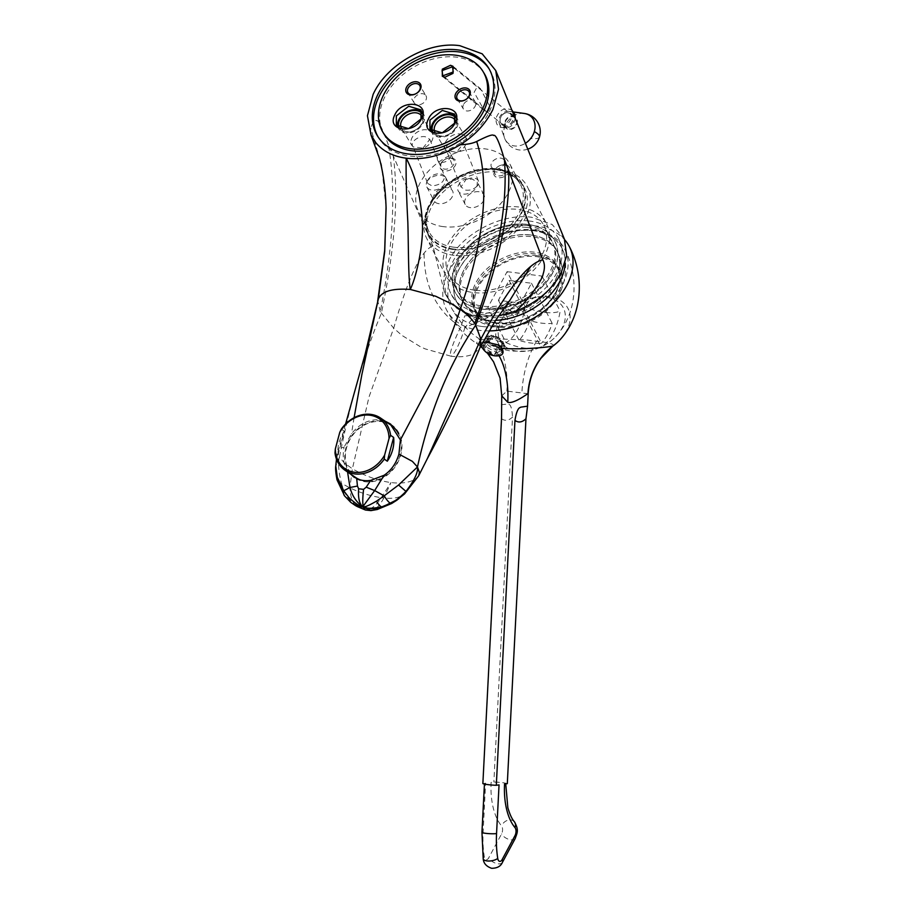 <?xml version="1.0" encoding="UTF-8"?>
<svg xmlns="http://www.w3.org/2000/svg" width="914" height="914" viewBox="0 0 914 914"><rect width="100%" height="100%" fill="white"/><g stroke="black" fill="none" stroke-linecap="round" stroke-linejoin="round"><path stroke-width="0.69" stroke-dasharray="4.57 3.43" d="M507.304 783.652A13.162 1.611 2.9 0 0 501.957 782.613A7.895 0.96 2.9 0 0 491.115 782.384A55.263 28.414 97.2 0 0 501.569 825.948A5.267 2.708 -82.8 0 1 501.569 833.899L488.716 857.858A5.267 2.708 -82.8 0 1 484.294 856.715A71.052 36.526 -82.8 0 1 483.118 831.877L485.608 783.195A7.895 0.96 2.9 0 0 484.443 783.641A7.895 0.96 2.9 0 0 488.202 784.658A7.895 0.96 2.9 0 0 499.044 784.886M501.74 395.865L506.893 391.101L527.938 393.74M504.551 784.063A7.895 0.96 2.9 0 0 505.716 783.629A7.895 0.96 2.9 0 0 501.957 782.613A13.162 1.611 2.9 0 0 493.868 781.973L491.115 782.384M501.523 418.715C505.031 421.251 508.698 420.703 512.526 417.081L493.868 781.973M485.608 783.195L482.866 783.606M501.295 404.731L508.652 403.919C508.641 405.348 511.52 402 512.526 417.081M485.974 342.533L488.019 340.956A9.209 4.73 28.2 0 0 497.787 347.16L497.307 349.731A10.522 5.415 -151.8 0 1 485.974 342.533L484.454 346.109L476.48 343.367L478.251 339.642L495.971 338.831L526.407 339.962L544.71 342.236C551.53 343.39 554.284 344.635 552.936 345.983M560.351 339.391A39.473 27.1 152.7 0 0 548.937 296.764A39.473 27.1 -27.3 0 0 511.314 308.441A39.473 27.1 -27.3 0 0 495.971 338.831A65.785 41.119 88.7 0 1 506.893 391.101M485.311 338.077L485.037 340.259A10.522 5.415 28.2 0 1 485.311 338.077A10.522 5.415 28.2 0 1 486.774 336.74A10.522 5.415 28.2 0 1 490.304 336.192L491.675 335.312A9.209 4.73 28.2 0 0 488.67 335.804A9.209 4.73 28.2 0 0 487.402 339.757L485.357 341.345A10.522 5.415 -151.8 0 1 485.037 340.259C488.053 343.39 492.932 345.606 499.684 346.909L504.996 345.926L503.865 348.028A10.522 5.415 -151.8 0 1 498.873 349.925L497.559 352.37L502.7 350.108M498.873 349.925L498.918 346.497L495.388 353.067L496.279 354.769L497.559 352.37L495.994 352.176L494.703 354.575L493.823 352.861A7.895 4.056 -151.8 0 1 485.631 347.651L483.38 347.377A10.522 5.415 -151.8 0 0 494.703 354.575M501.855 348.428L501.226 349.616L498.975 349.331A7.895 4.056 -151.8 0 1 498.953 351.627A7.895 4.056 -151.8 0 1 495.388 353.067M496.279 354.769A10.522 5.415 -151.8 0 0 501.272 352.873A10.522 5.415 -151.8 0 0 501.226 349.616M489.241 330.902A69.076 47.425 152.7 0 1 479.907 330.388A69.076 47.425 -27.3 0 1 446.546 309.88A69.076 47.425 -27.3 0 1 464.312 251.373A69.076 47.425 -27.3 0 1 535.912 225.964A69.076 47.425 152.7 0 1 564.624 239.697M504.996 345.926L502.369 342.43A10.522 5.415 -151.8 0 1 503.203 343.584L501.18 347.354L497.947 345.435L498.816 345.046M497.307 349.731L495.994 352.176L484.454 346.109M483.38 347.377L484.18 345.88L483.335 345.115L482.763 346.189L485.014 346.463A7.895 4.056 -151.8 0 1 485.037 344.167A7.895 4.056 -151.8 0 1 488.59 342.739L487.71 341.025A10.522 5.415 28.2 0 1 489.276 341.23L490.155 342.933A7.895 4.056 -151.8 0 1 498.358 348.143L500.609 348.428A10.522 5.415 -151.8 0 0 497.947 345.435M485.357 341.345L483.335 345.115L482.489 343.493A10.522 5.415 -151.8 0 0 482.763 346.189M503.865 348.028A10.522 5.415 -151.8 0 0 504.174 346.075A10.522 5.415 -151.8 0 0 503.82 344.772L502.026 348.131M482.821 342.362L481.061 342.819L482.489 343.493M499.193 355.706A12.099 6.227 -151.8 0 1 496.028 355.717A12.099 6.227 28.2 0 1 481.507 346.223M481.187 345.389A12.099 6.227 28.2 0 1 481.061 342.819M491.652 343.196A10.522 5.415 -151.8 0 0 487.882 342.224A10.522 5.415 -151.8 0 0 484.66 342.327M501.146 347.423L500.609 348.428M503.203 343.584L503.008 341.722L501.877 341.573L498.358 348.143M491.869 336.386L490.738 338.5L502.369 342.43A10.522 5.415 28.2 0 0 491.869 336.386L493.24 335.518A9.209 4.73 28.2 0 1 503.008 341.722M482.089 326.492A63.809 43.815 -27.3 0 0 548.206 303.037A63.809 43.815 -27.3 0 0 564.669 249.019A63.809 43.815 -27.3 0 0 533.822 230.02A63.809 43.815 -27.3 0 0 467.66 253.532A63.809 43.815 -27.3 0 0 451.288 307.595A63.809 43.815 -27.3 0 0 482.089 326.492M489.276 341.23L490.738 338.5L489.938 338.386L489.173 338.306L487.71 341.025M533.456 230.716A59.079 40.57 -27.3 0 0 468.105 256.64A59.079 40.57 -27.3 0 0 462.027 309.389A59.079 40.57 -27.3 0 0 485.551 320.037A59.079 40.57 -27.3 0 0 542.265 302.226A59.079 40.57 -27.3 0 0 564.715 256.331A59.079 40.57 -27.3 0 0 533.456 230.716M484.797 339.037L489.173 338.306L490.304 336.192M506.025 342.613A42.65 21.925 -151.8 0 0 525.242 348.2A42.65 21.925 -151.8 0 0 540.951 346.989A44.26 22.759 97.2 0 0 560.156 311.194A42.65 21.925 28.2 0 1 544.447 312.394A42.65 21.925 28.2 0 1 525.219 306.807A44.26 22.759 -82.8 0 1 506.025 342.613L487.87 307.481L507.076 271.675L525.219 306.807M507.076 271.675L542.002 276.062L522.797 311.868L487.87 307.481M522.797 311.868L540.951 346.989M511.04 320.723A6.581 3.382 -151.8 0 0 514.651 319.58A6.581 3.382 -151.8 0 0 512.868 315.193A6.581 3.382 -151.8 0 0 506.653 312.222A6.581 3.382 -151.8 0 0 503.054 313.365A6.581 3.382 -151.8 0 0 504.825 317.741A6.581 3.382 -151.8 0 0 511.04 320.723M542.002 276.062L560.156 311.194M520.797 303.117L531.468 283.226L509.075 280.415L498.404 300.306L520.797 303.117L541.522 343.23A46.98 24.152 28.2 0 1 530.954 343.036A46.98 24.152 28.2 0 1 519.129 340.419A46.98 24.152 97.2 0 0 529.8 320.528A46.98 24.152 -151.8 0 0 541.625 323.145A46.98 24.152 -151.8 0 0 552.193 323.339A46.98 24.152 -82.8 0 1 541.522 343.23M531.468 283.226L552.193 323.339M498.404 300.306L519.129 340.419M515.313 312.759A6.581 3.382 -151.8 0 0 518.912 311.628A6.581 3.382 -151.8 0 0 517.141 307.241A6.581 3.382 -151.8 0 0 510.915 304.271A6.581 3.382 -151.8 0 0 507.316 305.402A6.581 3.382 -151.8 0 0 509.087 309.789A6.581 3.382 -151.8 0 0 515.313 312.759M509.075 280.415L529.8 320.528M487.402 339.757L488.533 339.905L485.014 346.463M488.533 339.905A7.895 4.056 28.2 0 1 488.556 337.609A7.895 4.056 28.2 0 1 492.109 336.169L488.59 342.739M491.675 335.312L492.109 336.169M493.24 335.518L493.674 336.375L490.155 342.933M493.674 336.375A7.895 4.056 28.2 0 1 501.877 341.573M537.009 255.634A47.368 32.527 -27.3 0 0 477.496 286.379A47.368 32.527 -27.3 0 0 498.598 327.235A47.368 32.527 152.7 0 0 500.506 327.441A47.368 32.527 152.7 0 0 557.163 298.17A47.368 32.527 152.7 0 0 537.009 255.634M558.717 270.293A46.054 31.613 152.7 0 0 536.472 256.628A46.054 31.613 -27.3 0 0 488.739 273.572A46.054 31.613 -27.3 0 0 476.891 312.577A46.054 31.613 -27.3 0 0 499.135 326.241A46.054 31.613 152.7 0 0 546.869 309.298A46.054 31.613 152.7 0 0 558.717 270.293L557.312 267.596A46.054 31.613 152.7 0 1 559.768 279.707A46.054 31.613 152.7 0 1 497.73 323.545A46.054 31.613 152.7 0 1 483.952 318.883A46.054 31.613 152.7 0 1 475.497 309.869A46.054 31.613 152.7 0 1 487.345 270.864A46.054 31.613 152.7 0 1 535.078 253.921A46.054 31.613 152.7 0 1 557.312 267.596M496.839 322.916A46.763 32.116 152.7 0 1 482.843 318.186A46.763 32.116 152.7 0 1 480.558 275.651A46.763 32.116 152.7 0 1 534.759 252.218A46.763 32.116 152.7 0 1 559.848 278.393A46.763 32.116 152.7 0 1 547.646 303.391A46.763 32.116 152.7 0 1 510.286 322.699A46.763 32.116 152.7 0 1 496.839 322.916M487.905 315.661A53.286 36.583 -27.3 0 0 543.133 296.045A53.286 36.583 -27.3 0 0 556.843 250.916A53.286 36.583 -27.3 0 0 531.103 235.092A53.286 36.583 -27.3 0 0 475.874 254.709A53.286 36.583 -27.3 0 0 462.164 299.838A53.286 36.583 -27.3 0 0 487.905 315.661M503.82 344.772L503.614 342.91A9.209 4.73 28.2 0 1 503.9 343.972A9.209 4.73 28.2 0 1 499.352 347.354M503.614 342.91L502.494 342.773L498.975 349.331M502.494 342.773A7.895 4.056 28.2 0 1 502.472 345.069A7.895 4.056 28.2 0 1 498.918 346.497M497.787 347.16L497.342 346.303A7.895 4.056 28.2 0 1 489.15 341.093L485.631 347.651M497.342 346.303L493.823 352.861M488.019 340.956L489.15 341.093M565.138 263.289A59.102 40.582 -27.3 0 0 564.681 256.137A59.102 40.582 -27.3 0 0 533.422 230.614A59.102 40.582 -27.3 0 0 468.082 256.491A59.102 40.582 -27.3 0 0 461.89 309.252A59.102 40.582 -27.3 0 0 485.494 319.969A59.102 40.582 -27.3 0 0 495.548 320.357M529.606 221.039A60.518 41.553 -27.3 0 0 466.871 243.318A60.518 41.553 -27.3 0 0 451.299 294.571A60.518 41.553 -27.3 0 0 480.536 312.542A60.518 41.553 -27.3 0 0 543.27 290.275A60.518 41.553 -27.3 0 0 558.831 239.011A60.518 41.553 -27.3 0 0 529.606 221.039M498.404 315.856L478.502 316.324C466.631 314.747 457.468 310.303 451.002 302.98L444.215 291.28L432.996 246.095C430.128 246.929 427.158 249.282 424.096 253.121C414.887 264.649 404.753 289.669 393.706 328.172L401.92 335.381L420.063 346.543L425.056 348.851L451.059 356.22C448.843 354.838 452.03 345.149 460.622 327.166A26.312 10.465 -157.8 0 0 464.918 327.703C459.662 343.824 455.046 353.33 451.059 356.22C459.388 357.237 466.231 356.734 471.613 354.701L474.412 353.364L480.147 347.24M564.441 239.228L552.193 224.513L531.628 217.269C502.197 212.848 462.735 233.23 449.311 259.793L443.439 278.644L446.329 295.805L451.002 302.98M478.502 316.324C478.856 314.999 475.828 313.868 464.918 327.703L488.647 317.204L509.921 300.295L499.113 308.349L491.995 311.868L478.159 315.524L478.502 316.324L474.503 315.25L464.826 315.798L460.622 327.166C436.184 310.497 424.005 285.819 424.096 253.121M425.867 461.501L417.789 477.005C412.431 482.135 403.485 483.986 390.964 482.558C378.373 480.81 365.509 476.228 352.381 468.802L349.856 487.848C350.245 495.114 351.879 500.621 354.769 504.391L357.34 506.607M432.996 246.095L388.37 144.892C396.23 189.826 393.523 245.432 380.258 311.685L393.706 328.172L368.993 397.019L352.381 468.802L344.292 462.895L339.448 457.16L335.746 466.22M370.97 510.618L373.198 510.058A13.162 10.762 65.7 0 1 368.856 509.509C372.706 508.127 376.854 504.185 381.298 497.684L390.975 482.558L383.857 498.004A13.162 6.992 29.2 0 1 381.298 497.684C370.764 496.119 360.276 492.84 349.856 487.848L341.413 483.289C343.561 490.167 345.755 495.045 347.983 497.947L355.397 505.545M377.299 509.486L373.198 510.058C376.682 508.63 380.235 504.608 383.857 498.004C392.803 498.884 399.418 497.753 403.702 494.6L397.27 499.912M365.463 510.023L368.856 509.509L352.484 503.26A13.162 7.506 129.3 0 1 350.85 502.414M344.567 495.902A13.162 7.963 143 0 0 347.983 497.947M393.191 155.688C398.824 196.03 394.871 248.597 381.332 313.353C372.889 333.336 365.189 355.306 358.208 379.276C351.227 403.245 344.978 429.203 339.448 457.16L337.974 452.03C338.237 449.505 340.259 447.906 344.064 447.209C342.27 456.566 343.413 464.381 347.503 470.664L347.571 471.99M337.974 452.03L345.572 424.05M385.057 421.126L379.676 419.777C368.765 419.218 359.362 423.879 351.502 433.784L344.064 447.209M390.815 424.279A32.23 26.723 -55.6 0 1 391.558 424.77A32.23 26.723 -55.6 0 1 398.607 460.827A32.23 26.723 -55.6 0 1 365.269 481.758A32.23 26.723 124.4 0 1 355.146 477.976A32.23 26.723 124.4 0 1 354.324 477.382M351.09 474.4A32.23 26.723 124.4 0 1 349.582 439.017A32.23 26.723 124.4 0 1 381.435 420.977A32.23 26.723 -55.6 0 1 386.748 422.279M347.503 470.664L349.559 473.361M354.084 417.709L351.502 433.784M380.258 311.685L377.756 300.775M339.448 457.16C337.826 462.107 338.477 470.824 341.413 483.289A13.162 6.547 166.2 0 1 337.003 479.816M388.37 144.892C381.755 127.206 377.825 119.174 376.557 120.785C374.74 119.22 372.798 121.688 370.741 128.177L370.307 133.41L371.004 134.998M487.676 112.194L490.167 107.052L480.41 88.635L477.119 86.979L474.115 92.337L484.214 110.4L487.676 112.194M484.226 73.463A58.553 42.204 -31.4 0 0 456.577 57.182A58.553 42.204 -31.4 0 0 395.773 81.323A58.553 42.204 -31.4 0 0 384.291 134.484M489.207 69.03A65.123 46.945 148.6 0 1 489.835 70.035A65.123 46.945 148.6 0 1 477.062 129.171A65.123 46.945 148.6 0 1 409.426 156.02A65.123 46.945 148.6 0 1 378.67 137.911A65.123 46.945 148.6 0 1 378.076 136.894M425.947 95.639A6.912 4.981 -31.4 0 1 425.935 99.98A6.912 4.981 148.6 0 1 420.04 104.584A6.912 4.981 148.6 0 1 414.156 102.836A6.912 4.981 148.6 0 1 414.179 98.506A6.912 4.981 -31.4 0 1 420.074 93.891A6.912 4.981 -31.4 0 1 425.947 95.639L419.777 85.528M463.444 104.687A6.912 4.981 -31.4 0 0 463.421 109.029A6.912 4.981 -31.4 0 0 469.305 110.765A6.912 4.981 -31.4 0 0 475.2 106.161A6.912 4.981 148.6 0 0 475.211 101.831A6.912 4.981 148.6 0 0 469.339 100.083A6.912 4.981 148.6 0 0 463.444 104.687M421.914 112.034A14.475 10.431 -31.4 0 1 423.411 113.793A14.475 10.431 -31.4 0 1 423.365 122.876A14.475 10.431 148.6 0 1 411.014 132.53A14.475 10.431 148.6 0 1 398.698 128.874A14.475 10.431 148.6 0 1 397.807 126.749M422.165 113.724A13.482 9.723 -31.4 0 1 422.531 122.773A13.482 9.723 148.6 0 1 410.557 131.879A13.482 9.723 148.6 0 1 399.201 127.743M421.902 116.398A11.836 8.534 -31.4 0 1 421.72 123.573A11.836 8.534 148.6 0 1 411.814 131.422A11.836 8.534 148.6 0 1 401.703 128.737M422.919 148.125L429.809 139.339L425.433 136.803C419.058 135.192 409.141 142.424 413.151 146.903L422.919 148.125A11.836 8.534 148.6 0 0 432.059 140.505A11.836 8.534 -31.4 0 0 432.094 133.067A11.836 8.534 -31.4 0 0 422.017 130.074A11.836 8.534 -31.4 0 0 411.906 137.968A11.836 8.534 148.6 0 0 411.883 145.406L401.543 128.474M429.809 139.339L444.695 176.448A9.209 5.792 158.1 0 0 440.308 173.854A9.209 5.792 -21.9 0 0 427.935 180.081L427.649 183.394L413.151 146.903A11.836 8.534 148.6 0 1 411.883 145.406M427.889 179.967A10.522 7.232 -27.3 0 0 426.849 186.982A10.522 7.232 -27.3 0 0 431.934 190.101A10.522 7.232 152.7 0 0 442.844 186.228A10.522 7.232 152.7 0 0 445.552 177.316A10.522 7.232 152.7 0 0 444.501 175.934C444.444 181.772 440.274 185.085 432.002 185.885L427.649 183.394M444.695 176.448L440.982 175.191C436.058 175.042 431.705 176.676 427.935 180.081M438.96 203.696A10.522 7.232 152.7 0 1 433.876 200.577A10.522 7.232 152.7 0 1 436.584 191.654A10.522 7.232 152.7 0 1 447.494 187.781A10.522 7.232 152.7 0 1 452.567 190.912A10.522 7.232 152.7 0 1 449.859 199.823A10.522 7.232 152.7 0 1 438.96 203.696M443.37 226.649A51.447 35.326 152.7 0 1 418.532 211.385A51.447 35.326 152.7 0 1 431.762 167.81A51.447 35.326 152.7 0 1 485.083 148.879A51.447 35.326 -27.3 0 1 509.932 164.154A51.447 35.326 -27.3 0 1 496.702 207.718A51.447 35.326 -27.3 0 1 443.37 226.649M451.493 158.031A8.557 5.872 152.7 0 1 455.309 165.411A8.557 5.872 152.7 0 1 444.558 170.964A8.557 5.872 152.7 0 1 442.982 160.864A8.557 5.872 152.7 0 1 447.974 158.282A8.557 5.872 152.7 0 1 451.493 158.031M478.845 191.723A10.522 7.232 -27.3 0 0 467.934 195.596A10.522 7.232 -27.3 0 0 465.226 204.508A10.522 7.232 -27.3 0 0 470.31 207.638A10.522 7.232 -27.3 0 0 481.21 203.765A10.522 7.232 -27.3 0 0 483.929 194.842A10.522 7.232 -27.3 0 0 478.845 191.723M505.236 164.783A8.557 5.872 -27.3 0 0 501.717 165.034A8.557 5.872 -27.3 0 0 496.725 167.616A8.557 5.872 -27.3 0 0 498.301 177.716A8.557 5.872 -27.3 0 0 509.052 172.163A8.557 5.872 -27.3 0 0 505.236 164.783M453.641 249.556A53.412 36.674 152.7 0 1 427.843 233.698A53.412 36.674 152.7 0 1 441.588 188.455A53.412 36.674 152.7 0 1 496.953 168.804A53.412 36.674 -27.3 0 1 522.751 184.662A53.412 36.674 -27.3 0 1 509.007 229.905A53.412 36.674 -27.3 0 1 453.641 249.556M524.51 188.055A53.412 36.674 -27.3 0 1 510.766 233.298A53.412 36.674 -27.3 0 1 455.401 252.961A53.412 36.674 152.7 0 1 429.603 237.103A53.412 36.674 152.7 0 1 443.336 191.86A53.412 36.674 152.7 0 1 498.713 172.198A53.412 36.674 -27.3 0 1 524.51 188.055L522.751 184.662M454.121 255.349A56.577 38.845 152.7 0 1 426.792 238.554A56.577 38.845 152.7 0 1 441.348 190.626A56.577 38.845 152.7 0 1 499.992 169.81A56.577 38.845 -27.3 0 1 527.309 186.605A56.577 38.845 -27.3 0 1 512.754 234.521A56.577 38.845 -27.3 0 1 454.121 255.349M546.549 223.827A56.577 38.845 -27.3 0 1 531.994 271.744A56.577 38.845 -27.3 0 1 473.349 292.56A56.577 38.845 152.7 0 1 446.021 275.765A56.577 38.845 152.7 0 1 460.576 227.849A56.577 38.845 152.7 0 1 519.221 207.032A56.577 38.845 -27.3 0 1 546.549 223.827L527.309 186.605M474.629 290.172A53.412 36.674 152.7 0 1 448.831 274.314A53.412 36.674 152.7 0 1 462.575 229.071A53.412 36.674 152.7 0 1 517.941 209.42A53.412 36.674 -27.3 0 1 543.739 225.278A53.412 36.674 -27.3 0 1 529.994 270.521A53.412 36.674 -27.3 0 1 474.629 290.172M526.213 225.438A53.412 36.674 -27.3 0 0 470.847 245.089A53.412 36.674 -27.3 0 0 457.103 290.332A53.412 36.674 -27.3 0 0 482.9 306.19A53.412 36.674 -27.3 0 0 538.277 286.539A53.412 36.674 -27.3 0 0 552.01 241.285A53.412 36.674 -27.3 0 0 526.213 225.438M482.341 309.161A56.051 38.479 152.7 0 1 457.366 260.81A56.051 38.479 152.7 0 1 527.789 224.421A56.051 38.479 152.7 0 1 552.764 272.783A56.051 38.479 152.7 0 1 482.341 309.161M527.744 224.524A55.914 38.399 152.7 0 1 552.65 272.772A55.914 38.399 152.7 0 1 482.398 309.058A55.914 38.399 152.7 0 1 457.48 260.821A55.914 38.399 152.7 0 1 527.744 224.524M527.184 227.495A53.286 36.583 152.7 0 1 552.913 243.318A53.286 36.583 152.7 0 1 539.203 288.447A53.286 36.583 152.7 0 1 483.974 308.052A53.286 36.583 152.7 0 1 458.234 292.24A53.286 36.583 152.7 0 1 471.944 247.1A53.286 36.583 152.7 0 1 527.184 227.495M531.057 235.012A53.286 36.583 -27.3 0 0 475.828 254.618A53.286 36.583 -27.3 0 0 462.118 299.746A53.286 36.583 -27.3 0 0 487.859 315.57A53.286 36.583 -27.3 0 0 543.087 295.965A53.286 36.583 -27.3 0 0 556.797 250.824A53.286 36.583 -27.3 0 0 531.057 235.012M443.324 160.578A7.232 4.97 -27.3 0 1 447.552 158.385A7.232 4.97 -27.3 0 1 450.522 158.179A7.232 4.97 152.7 0 1 454.018 160.327A7.232 4.97 152.7 0 1 452.156 166.462A7.232 4.97 152.7 0 1 444.65 169.124A7.232 4.97 -27.3 0 1 441.165 166.976A7.232 4.97 -27.3 0 1 443.324 160.578L442.982 160.864M450.499 153.529A7.232 4.97 152.7 0 0 447.015 151.381A7.232 4.97 -27.3 0 0 439.508 154.043A7.232 4.97 -27.3 0 0 437.646 160.178A7.232 4.97 -27.3 0 0 441.142 162.326A7.232 4.97 152.7 0 0 448.648 159.664A7.232 4.97 152.7 0 0 450.499 153.529L454.018 160.327M467.1 179.258L466.528 178.698A10.522 7.232 -27.3 0 0 458.2 190.912A10.522 7.232 -27.3 0 0 463.284 194.042A10.522 7.232 152.7 0 0 476.994 186.136L477.337 182.103L472.332 179.133L467.1 179.258A9.209 5.792 -21.9 0 1 473.898 178.07A9.209 5.792 158.1 0 1 478.41 180.938A9.209 5.792 158.1 0 1 477.051 186.239M476.994 186.136C473.932 189.347 470.139 190.672 465.592 190.101L460.987 186.982L466.528 178.698M449.928 151.05L446.74 151.118C442.73 146.64 452.647 139.408 459.022 141.019L463.398 143.555L456.509 152.341L449.928 151.05M460.987 186.982L446.74 151.118A11.836 8.534 -31.4 0 1 445.472 149.622A11.836 8.534 -31.4 0 1 445.495 142.184A11.836 8.534 148.6 0 1 455.606 134.289A11.836 8.534 148.6 0 1 465.683 137.283A11.836 8.534 148.6 0 1 465.649 144.72A11.836 8.534 -31.4 0 1 456.509 152.341M455.492 120.614A11.836 8.534 148.6 0 1 455.309 127.789A11.836 8.534 -31.4 0 1 445.404 135.638A11.836 8.534 -31.4 0 1 435.293 132.953M432.79 131.959A13.482 9.723 -31.4 0 0 444.147 136.095A13.482 9.723 -31.4 0 0 456.12 126.989A13.482 9.723 148.6 0 0 455.755 117.94M455.503 116.249A14.475 10.431 148.6 0 1 457 118.009A14.475 10.431 148.6 0 1 456.954 127.103A14.475 10.431 -31.4 0 1 444.604 136.746A14.475 10.431 -31.4 0 1 432.288 133.09A14.475 10.431 -31.4 0 1 431.397 130.965M507.761 167.079A7.232 4.97 152.7 0 0 504.265 164.931A7.232 4.97 -27.3 0 0 501.295 165.137A7.232 4.97 -27.3 0 0 497.067 167.319A7.232 4.97 -27.3 0 0 494.908 173.717A7.232 4.97 -27.3 0 0 498.404 175.865A7.232 4.97 152.7 0 0 505.899 173.203A7.232 4.97 152.7 0 0 507.761 167.079L504.254 160.281A7.232 4.97 152.7 0 1 502.392 166.405A7.232 4.97 152.7 0 1 494.885 169.067A7.232 4.97 -27.3 0 1 491.389 166.919A7.232 4.97 -27.3 0 1 493.252 160.795A7.232 4.97 -27.3 0 1 500.758 158.133A7.232 4.97 152.7 0 1 504.254 160.281M404.536 493.937L418.612 475.931M358.151 488.682A41.438 34.366 -55.6 0 0 364.195 489.436M391.181 425.318A31.579 26.186 -55.6 0 0 381.275 421.605A31.579 26.186 -55.6 0 0 348.611 442.102A31.579 26.186 -55.6 0 0 355.523 477.428M360.402 479.93A31.579 26.186 -55.6 0 0 365.429 481.141A31.579 26.186 -55.6 0 0 394.745 466.471A31.579 26.186 -55.6 0 0 398.538 433.784M338.031 455.023L344.361 431.237A31.579 26.186 -55.6 0 0 338.031 455.023L334.992 452.956M344.361 431.237L341.322 429.157M505.328 122.122A6.581 5.37 129.2 0 1 515.073 117.723A6.581 5.37 129.2 0 1 516.524 123.527A6.581 5.37 129.2 0 1 506.767 127.926A6.581 5.37 129.2 0 1 505.328 122.122M506.356 128.44A7.232 5.907 -50.8 0 1 504.768 122.053A7.232 5.907 129.2 0 1 515.496 117.209A7.232 5.907 129.2 0 1 517.084 123.596A7.232 5.907 -50.8 0 1 506.356 128.44L501.957 124.864A7.232 5.907 -50.8 0 0 512.697 120.02A7.232 5.907 129.2 0 0 511.109 113.633A7.232 5.907 129.2 0 0 500.369 118.477A7.232 5.907 -50.8 0 0 501.957 124.864M508.961 111.348A8.557 6.981 129.2 0 0 499.25 118.34A8.557 6.981 -50.8 0 0 499.284 123.23A8.557 6.981 -50.8 0 0 506.584 127.046A8.557 6.981 -50.8 0 0 513.817 120.157A8.557 6.981 129.2 0 0 508.961 111.348L513.805 112.022M481.952 832.323A7.895 0.96 -177.1 0 1 483.118 831.877M483.209 858.772A7.895 3.302 171.2 0 1 484.294 856.715M502.392 862.439A7.895 4.056 28.2 0 1 495.811 863.273A7.895 4.056 28.2 0 1 488.716 857.858M515.245 838.481A7.895 4.056 28.2 0 1 508.664 839.315A7.895 4.056 28.2 0 1 501.569 833.899M514.354 821.743A7.895 6.101 -39.7 0 0 507.567 820.315A7.895 6.101 -39.7 0 0 501.569 825.948M536.701 341.036A65.785 33.818 97.2 0 0 521.894 392.757M496.793 352.301A65.785 33.818 -82.8 0 1 499.01 355.74M496.028 355.717A16.555 8.512 -82.8 0 1 494.508 355.786M546.184 297.347A35.623 24.461 152.7 0 1 556.477 335.815A35.623 24.461 152.7 0 1 526.83 351.136A35.623 24.461 152.7 0 1 517.29 351.204A35.623 24.461 -27.3 0 1 501.409 320.471A35.623 24.461 -27.3 0 1 546.184 297.347M547.646 303.391C562.396 286.002 565.743 269.047 557.677 252.527A53.286 36.583 152.7 0 0 531.937 236.715A53.286 36.583 -27.3 0 0 476.708 256.32A53.286 36.583 -27.3 0 0 462.998 301.449A53.286 36.583 -27.3 0 0 488.727 317.272A53.286 36.583 152.7 0 0 543.967 297.667A53.286 36.583 152.7 0 0 557.677 252.527L556.843 250.916M386.062 207.318L381.526 164.737L370.741 128.177M453.995 247.214A51.447 35.326 152.7 0 1 429.157 231.95A51.447 35.326 152.7 0 1 442.387 188.375A51.447 35.326 152.7 0 1 495.719 169.444A51.447 35.326 152.7 0 1 520.557 184.708A51.447 35.326 152.7 0 1 507.327 228.283A51.447 35.326 152.7 0 1 453.995 247.214M453.904 249.065A52.761 36.229 152.7 0 1 430.403 203.536A52.761 36.229 152.7 0 1 496.69 169.296A52.761 36.229 152.7 0 1 520.192 214.813A52.761 36.229 152.7 0 1 453.904 249.065M524.362 113.473A17.572 14.35 129.2 0 0 504.414 127.823A17.572 14.35 -50.8 0 0 504.482 137.877A17.572 14.35 -50.8 0 0 525.379 143.304M539.5 136.963A18.417 4.833 16.5 0 1 530.086 138.437M502.54 350.508L501.272 352.873M487.448 353.181L482.478 348.051M480.627 346.44L476.48 343.367C463.684 334.787 453.71 323.625 446.546 309.88M564.669 249.019C579.156 276.542 577.134 313.114 556.477 335.815A48.785 48.785 0 0 1 526.83 351.136L511.383 351.102C484.637 346.555 464.609 332.056 451.288 307.595M518.912 311.628L514.651 319.58M507.316 305.402L503.054 313.365M488.67 335.804L486.774 336.74M488.556 337.609L485.037 344.167M500.506 327.441L497.913 327.166C483.952 325.27 471.99 319.352 462.027 309.389M557.174 298.147C564.692 285.111 567.206 271.172 564.715 256.331M476.891 312.577L475.497 309.869M483.952 318.883L482.843 318.186M510.286 322.699L495.422 322.905C485.494 321.945 471.258 316.473 462.998 301.449L462.164 299.838M559.768 279.707L559.848 278.393M503.9 343.972L504.174 346.075M502.472 345.069L498.953 351.627M451.299 294.571L461.89 309.252M558.831 239.011L564.681 256.137M478.159 315.524L474.503 315.25C464.186 313.731 450.705 303.985 446.066 294.971M336.489 459.182L338.031 451.653M355.146 477.976L353.512 476.857M446.329 295.805L444.215 291.28M452.99 66.299L480.41 88.635M442.307 76.262L484.214 110.4M377.436 135.889L378.67 137.911M488.602 68.013L489.835 70.035M414.156 102.836L407.987 92.725M457.251 98.906L463.421 109.029M469.042 91.708L475.211 101.831M398.698 128.874L396.322 124.99M423.411 113.793L421.034 109.897M432.094 133.067L421.754 116.135M426.849 186.982L433.876 200.577M445.552 177.316L452.567 190.912M509.932 164.154L520.557 184.708C516.09 176.425 507.933 171.432 496.085 169.753C459.445 163.138 413.208 206.93 429.157 231.95L418.532 211.385M429.603 237.103L427.843 233.698M446.021 275.765L426.792 238.554M457.103 290.332L448.831 274.314M552.01 241.285L543.739 225.278M462.118 299.746L458.234 292.24M556.797 250.824L552.913 243.318M437.646 160.178L441.165 166.976M465.226 204.508L458.2 190.912M483.929 194.842L477.337 182.103M478.41 180.938L463.398 143.555M455.343 120.351L465.683 137.283M435.133 132.69L445.472 149.622M454.624 114.113L457 118.009M429.911 129.205L432.288 133.09M494.908 173.717L491.389 166.919M391.558 424.77L390.05 423.742M454.247 68.173L515.073 117.723M444.535 77.233L506.767 127.926M515.496 117.209L511.109 113.633M499.284 123.23L504.482 137.877A18.417 18.417 0 0 0 527.766 149.165M501.5 123.63C500.255 123.036 499.844 121.219 500.266 118.18C502.54 113.21 505.728 111.622 509.806 113.427C511.052 114.022 511.463 115.838 511.04 118.877C508.755 123.973 505.579 125.549 501.5 123.63M515.188 118.272L514.822 120.008C512.754 127.263 507.476 129.491 498.998 126.692C496.336 124.43 495.491 121.219 496.485 117.049C500.187 109.189 505.453 106.961 512.297 110.365"/><path stroke-width="1.37" d="M525.961 418.761C522.134 422.394 518.466 422.942 514.959 420.406L496.302 785.297L499.044 784.886L496.553 833.568A71.052 36.526 97.2 0 0 497.73 858.395A5.267 2.708 97.2 0 0 502.152 859.548L515.005 835.59A5.267 2.708 97.2 0 0 515.005 827.627A55.263 28.414 -82.8 0 1 504.551 784.063L507.304 783.652L525.961 418.761L527.561 406.182L520.717 407.164C520.706 408.01 517.404 405.53 514.959 420.406M553.381 345.732A54.052 54.052 0 0 0 560.351 339.391A39.473 27.1 152.7 0 1 552.936 345.983L541.031 358.197C533.239 368.719 528.966 380.555 528.201 393.717L527.938 393.74C528.623 392.803 513.828 404.365 507.761 402.263L501.74 395.865L501.523 418.715L482.866 783.606A13.162 1.611 2.9 0 0 488.202 784.658A13.162 1.611 2.9 0 0 496.302 785.297M502.7 350.108L502.197 348.337C522.694 349.925 550.057 347.023 552.936 345.983A65.785 64.174 -114.4 0 0 527.938 393.74M564.624 239.697A69.076 47.425 152.7 0 1 569.273 246.46A69.076 47.425 152.7 0 1 555.095 301.403A69.076 47.425 152.7 0 1 489.241 330.902M482.821 342.362L487.756 342.442L498.816 345.046A12.099 6.227 -151.8 0 1 499.193 355.706A16.555 16.555 0 0 1 494.508 355.786A16.555 8.512 -82.8 0 1 489.858 351.879M502.026 348.131L500.941 347.171M494.508 355.786A16.555 16.555 0 0 1 481.507 346.223A12.099 6.227 28.2 0 1 481.187 345.389M495.548 320.357A59.102 40.582 -27.3 0 0 565.138 263.289M371.027 135.044L375.803 142.664L371.038 135.089L367.439 115.735L373.118 94.428C386.633 64.266 428.209 40.913 459.856 45.7L482.192 53.823L495.754 70.549L498.53 89.195L492.92 109.474C483.472 128.131 468.208 142.173 447.129 151.621L460.473 144.732C467.191 144.481 472.595 143.407 476.697 141.487C487.345 136.049 492.943 134.038 493.526 135.478C495.674 134.004 499.295 142.001 504.402 159.459L542.802 259.873C544.847 263.552 544.95 268.282 543.122 274.063C542.196 280.484 528.132 300.26 515.942 311.137L498.404 315.856M515.942 311.137C536.404 302.934 551.371 290.481 560.83 273.789L566.623 255.806L564.441 239.228L495.754 70.549M480.147 347.24L480.844 339.105C500.746 301.723 517.347 277.513 530.623 266.5C535.044 262.821 539.111 260.616 542.802 259.873M480.844 339.105L427.284 458.748L418.829 475.52L419.389 472.321L417.469 466.951C423.593 439.074 431.511 413.322 441.211 389.695C450.91 366.068 462.404 344.578 475.68 325.201L480.844 339.105M398.538 498.975L380.978 507.681C374.957 509.269 369.176 509.087 363.635 507.144L370.97 510.618L377.299 509.486L381.721 506.927A13.162 4.536 -110.5 0 1 376.488 501.158C363.589 508.561 365.383 505.865 364.092 507.03L364.092 507.03C365.966 506.447 363.464 510.126 381.721 506.927L390.518 503.283A13.162 2.685 -118.5 0 1 384.177 495.845L376.488 501.158M349.559 473.361L356.711 478.639A32.23 26.723 124.4 0 0 363.441 480.513A32.23 26.723 -55.6 0 0 370.707 480.387L384.108 475.269L374.66 490.578L362.744 506.813L365.463 510.023L370.97 510.618M362.835 506.904L355.397 505.545L357.374 506.619L362.721 507.03M365.463 510.023L357.374 506.619M337.3 477.325A13.162 6.547 166.2 0 0 337.003 479.816C335.758 473.029 335.347 468.425 335.758 466.014L337.3 477.325L343.733 490.772A13.162 7.963 143 0 0 344.567 495.902L350.85 502.414L355.397 505.545M347.571 471.99L349.993 487.482L343.733 490.772L349.022 497.707A13.162 7.506 129.3 0 0 350.85 502.414M349.022 497.707C360.413 508.081 360.916 505.339 362.081 506.767M356.711 478.639L357.443 486.065L349.993 487.482C352.061 495.605 356.209 501.957 362.435 506.527L362.744 506.813M354.324 477.382A32.23 26.723 124.4 0 1 351.09 474.4M504.402 159.459C508.013 203.856 498.119 258.559 474.72 323.545C471.555 318.609 466.734 313.879 460.245 309.343L452.064 304.168L435.738 296.25L410.295 289.452C392.152 288.15 381.504 291.349 378.339 299.061L361.887 374.477L354.084 417.709M476.697 141.487C490.041 183.783 484.557 239.742 460.245 309.343C451.733 334.627 441.839 359.213 430.574 383.103L400.401 439.92L390.05 423.742L385.057 421.126M345.572 424.05L365.189 353.924L378.339 299.061L384.725 251.441L386.062 207.318M337.003 479.816L344.567 495.902M375.803 142.664L375.837 142.71C383 151.29 393.111 156.454 406.193 158.202C419.366 159.744 432.985 157.562 447.06 151.655L447.129 151.621M408.192 153.998A65.123 46.945 148.6 0 1 377.436 135.889A65.123 46.945 148.6 0 1 390.221 76.753A65.123 46.945 148.6 0 1 457.845 49.904A65.123 46.945 148.6 0 1 488.602 68.013A65.123 46.945 148.6 0 1 475.817 127.149A65.123 46.945 148.6 0 1 408.192 153.998M410.295 289.452C408.181 276.611 408.615 247.945 407.827 221.965C406.422 196.099 405.873 174.837 406.193 158.202C415.402 175.659 420.771 196.681 422.291 221.279C423.902 242.793 416.853 275.605 410.295 289.452M450.499 65.294L452.99 66.299L453.001 73.394L444.798 77.267L442.307 76.262L442.296 69.178L450.499 65.294M455.332 55.16A58.553 42.204 148.6 0 1 482.992 71.441A58.553 42.204 148.6 0 1 471.498 124.601A58.553 42.204 148.6 0 1 410.706 148.742A58.553 42.204 148.6 0 1 383.046 132.461A58.553 42.204 148.6 0 1 394.54 79.301A58.553 42.204 148.6 0 1 455.332 55.16M420.406 89.218A8.226 5.93 -31.4 0 0 416.533 81.769A8.226 5.93 -31.4 0 0 406.41 87.47A8.226 5.93 -31.4 0 0 410.272 94.919A8.226 5.93 -31.4 0 0 420.406 89.218M455.675 93.651A8.226 5.93 148.6 0 1 465.797 87.961A8.226 5.93 148.6 0 1 469.67 95.41A8.226 5.93 148.6 0 1 459.536 101.1A8.226 5.93 148.6 0 1 455.675 93.651M394.768 114.981C401.692 98.598 430.254 102.197 421.64 118.352C414.716 134.735 386.154 131.136 394.768 114.981M428.358 119.197C435.258 102.825 463.832 106.401 455.229 122.567C448.328 138.939 419.755 135.363 428.358 119.197M383.046 132.461L384.291 134.484A58.553 42.204 -31.4 0 0 411.94 150.764A58.553 42.204 -31.4 0 0 472.732 126.623A58.553 42.204 -31.4 0 0 484.226 73.463L482.992 71.441M378.076 136.894A65.123 46.945 148.6 0 1 392.003 78.204A65.123 46.945 148.6 0 1 459.079 51.927A65.123 46.945 148.6 0 1 489.207 69.03M419.755 89.858A6.912 4.981 -31.4 0 0 419.777 85.528A6.912 4.981 -31.4 0 0 413.893 83.78A6.912 4.981 -31.4 0 0 407.998 88.384A6.912 4.981 148.6 0 0 407.987 92.725A6.912 4.981 148.6 0 0 413.859 94.462A6.912 4.981 148.6 0 0 419.755 89.858M457.263 94.565A6.912 4.981 148.6 0 1 463.17 89.96A6.912 4.981 148.6 0 1 469.042 91.708A6.912 4.981 148.6 0 1 469.019 96.05A6.912 4.981 -31.4 0 1 463.124 100.654A6.912 4.981 -31.4 0 1 457.251 98.906A6.912 4.981 -31.4 0 1 457.263 94.565M396.356 115.895L408.729 106.241L421.023 109.897L420.988 118.991L408.627 128.645L396.322 124.99L396.356 115.895M397.807 126.749A14.475 10.431 148.6 0 1 398.733 119.791A14.475 10.431 -31.4 0 1 421.914 112.034M399.201 127.743A13.482 9.723 148.6 0 1 399.578 119.894A13.482 9.723 -31.4 0 1 410.637 111.017A13.482 9.723 -31.4 0 1 422.165 113.724M401.703 128.737A11.836 8.534 148.6 0 1 401.543 128.474A11.836 8.534 148.6 0 1 401.566 121.048A11.836 8.534 -31.4 0 1 411.688 113.142A11.836 8.534 -31.4 0 1 421.754 116.135A11.836 8.534 -31.4 0 1 421.902 116.398M435.293 132.953A11.836 8.534 -31.4 0 1 435.133 132.69A11.836 8.534 -31.4 0 1 435.155 125.264A11.836 8.534 148.6 0 1 445.278 117.358A11.836 8.534 148.6 0 1 455.343 120.351A11.836 8.534 148.6 0 1 455.492 120.614M455.755 117.94A13.482 9.723 148.6 0 0 444.227 115.233A13.482 9.723 148.6 0 0 433.167 124.11A13.482 9.723 -31.4 0 0 432.79 131.959M431.397 130.965A14.475 10.431 -31.4 0 1 432.322 124.007A14.475 10.431 148.6 0 1 455.503 116.249M429.946 120.111L442.307 110.457L454.612 114.113L454.578 123.207L442.227 132.861L429.923 129.205L429.946 120.111M398.561 485.014L417.469 466.951C418.281 472.207 414.442 480.364 405.965 491.401L398.561 485.014L384.177 495.845L374.66 490.578L366.206 487.162L370.707 480.387M403.702 494.6L405.965 491.401C400.218 497.273 395.065 501.238 390.518 503.283M363.315 506.962L364.092 507.03M363.315 506.642C363.509 506.276 361.818 505.019 363.566 489.367L358.631 488.75C357.488 504.471 362.949 506.207 362.435 506.527M363.566 489.367L366.206 487.162M357.443 486.065L358.631 488.75M384.108 475.269C391.261 470.459 396.208 463.398 398.927 454.098L400.401 439.92M390.815 424.279A32.23 26.723 -55.6 0 0 386.748 422.279M474.72 323.545L475.68 325.201C499.352 261.712 510.32 210.037 508.607 170.175M417.469 466.951L412.385 461.376L398.927 454.098M387.296 461.216A31.579 26.186 -55.6 0 0 393.626 437.418L387.296 461.216L384.257 459.136A31.579 26.186 124.4 0 1 354.872 473.92A31.579 26.186 124.4 0 1 344.955 470.207L355.523 477.428A31.579 26.186 -55.6 0 0 360.402 479.93M398.538 433.784A31.579 26.186 -55.6 0 0 391.181 425.318L380.624 418.086A31.579 26.186 124.4 0 1 390.586 435.338L389.033 438.503A30.265 25.089 -55.6 0 0 369.782 415.196A30.265 25.089 -55.6 0 0 339.768 432.322L341.322 429.157A31.579 26.186 124.4 0 1 370.718 414.373A31.579 26.186 124.4 0 1 380.624 418.086M344.955 470.207A31.579 26.186 124.4 0 1 334.992 452.956L335.335 448.957A30.265 25.089 -55.6 0 0 354.598 472.264A30.265 25.089 -55.6 0 0 384.6 455.149L384.257 459.136M393.626 437.418L390.586 435.338M335.335 448.957L339.768 432.322M389.033 438.503L384.6 455.149M442.056 70.584L452.51 66.756L453.253 71.989L442.787 75.805L442.056 70.584M496.553 833.568A7.895 0.96 -177.1 0 1 487.676 833.545A7.895 0.96 -177.1 0 1 481.952 832.323L484.431 784.041M497.73 858.395A7.895 3.302 171.2 0 1 489.184 861.022A7.895 3.302 171.2 0 1 483.209 858.772C483.552 863.296 486.351 866.472 491.629 868.3C497.147 868.266 500.735 866.312 502.392 862.439A7.895 4.056 28.2 0 0 502.152 859.548M515.005 835.59A7.895 4.056 28.2 0 1 515.245 838.481L502.392 862.439M515.005 827.627A7.895 6.101 -39.7 0 0 514.354 821.743C513.988 821.229 510.972 818.51 507.83 807.599L505.716 783.629M499.01 355.74A65.785 33.818 -82.8 0 1 507.761 402.263M479.759 348.063L495.011 321.214L509.921 300.295L530.623 266.5M525.379 143.304A17.572 14.35 -50.8 0 0 534.324 131.582A18.417 4.833 16.5 0 1 539.5 136.963A18.417 18.417 0 0 0 524.362 113.473A17.572 14.35 129.2 0 1 534.324 131.582M528.201 393.717L527.561 406.182M481.952 832.323L483.209 858.772M515.245 838.481C516.833 833.328 519.449 830.518 514.354 821.743M560.351 339.391C582.584 314.999 584.823 275.879 569.273 246.46M501.74 395.865L500.084 378.122L493.56 361.818L487.448 353.181M482.478 348.051L480.627 346.44M427.284 458.748C446.489 423.193 464.163 385.914 480.273 346.932M377.299 509.486L391.706 503.488L397.27 499.912M335.758 466.014L336.489 459.182M371.004 134.998L379.264 157.916C383.252 172.495 385.537 189.289 386.096 208.312L384.68 250.47L377.665 301.186M418.669 475.806L404.536 493.937L395.693 500.975M452.51 66.756L454.247 68.173M442.787 75.805L444.535 77.233M513.805 112.022L524.362 113.473M527.766 149.165A18.417 18.417 0 0 0 539.5 136.963M511.829 110.011L514.925 114.421L515.188 118.272"/></g></svg>
